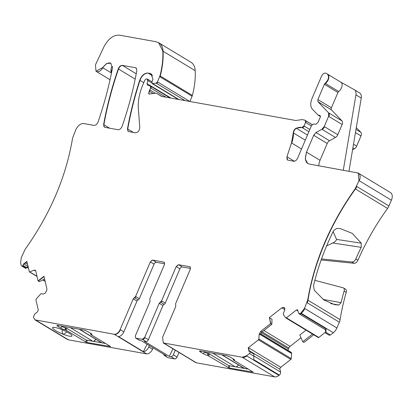 <?xml version="1.0" encoding="UTF-8"?>
<svg xmlns="http://www.w3.org/2000/svg" width="412" height="412" viewBox="0 0 412 412"><rect width="100%" height="100%" fill="white"/><g stroke="black" fill="none" stroke-linecap="round" stroke-linejoin="round"><path stroke-width="0.62" d="M333.133 231.59L336.542 239.408C336.12 240.86 334.843 242.055 332.711 242.987L326.598 245.949M330.743 303.603L338.741 305.04L341.084 302.65A173.998 105.832 121.2 0 1 344.123 291.068L346.245 292.35A3.909 2.379 121.2 0 0 345.591 289.234L343.469 287.947A3.909 2.379 121.2 0 1 344.123 291.068M314.866 280.335L343.078 287.782A3.909 2.379 121.2 0 1 343.469 287.947M338.741 305.04L334.735 304.684L323.853 299.951L314.294 290.244L313.475 285.938A173.998 105.832 -58.8 0 1 333.607 230.627L336.8 228.387L340.6 228.706L352.368 233.429L361.242 243.183L361.216 247.339L332.711 242.987M361.216 247.339A173.998 105.832 121.2 0 0 355.803 258.947A3.909 2.379 121.2 0 1 352.008 262.006L321.52 258.942M343.304 170.161L355.937 94.858L361.247 98.071L348.979 171.181M112.507 66.425L111.142 68.011L110.936 71.837L111.631 72.255M355.803 258.947L357.925 260.23A3.909 2.379 121.2 0 1 354.129 263.289L321.643 260.029A2.343 1.427 -58.8 0 0 321.108 260.096M352.559 149.844L354.289 148.881A3.909 2.379 121.2 0 0 356.637 146.131L361 135.909A3.909 2.379 121.2 0 0 360.886 132.37L356.298 127.566M101.888 342.851L92.839 341.224M62.439 329.837L62.382 330.141C61.79 331.794 62.171 333.215 63.53 334.4A2.343 0.422 -156.9 0 0 63.551 334.405A10.558 1.906 -156.9 0 0 72.018 335.77A10.558 1.906 -156.9 0 0 71.508 334.956A10.558 1.906 -156.9 0 0 61.584 329.492A10.558 1.906 -156.9 0 0 52.71 327.535A10.558 1.906 -156.9 0 0 52.561 327.751A2.343 0.422 -156.9 0 0 52.556 327.756L52.824 327.473M164.687 263.809L156.405 262.32A2.343 1.427 -58.8 0 0 154.037 264.18L139.313 298.695A1.566 0.953 -58.8 0 1 138.144 299.895A1.566 0.953 -58.8 0 0 136.975 301.1L123.847 331.871A5.866 3.569 -58.8 0 1 118.465 336.558L143.422 351.663L147.058 344.185M235.417 366.824L244.465 368.452M191.91 360.279L195.628 362.529A5.866 3.569 121.2 0 0 196.4 362.817L164.28 343.371A5.866 3.569 121.2 0 1 163.507 343.088L166.958 345.174A5.866 3.569 -58.8 0 0 167.236 345.318L192.188 360.418A5.866 3.569 121.2 0 1 191.91 360.279A5.866 3.569 121.2 0 1 191.657 360.098M28.134 266.713L28.073 266.76C27.094 267.558 26.934 267.759 27.594 267.352M149.391 345.601L148.804 346.976L152.522 349.227L153.109 347.846M175.291 350.195L173.323 354.804A2.343 1.427 121.2 0 1 170.954 356.663L174.673 358.914A2.343 1.427 121.2 0 0 177.042 357.055L179.009 352.44M291.294 352.353L260.497 333.715L291.294 352.353L291.603 353.532L291.243 358.625A0.783 0.474 121.2 0 1 290.805 359.434L280.793 367.288A1.566 0.953 121.2 0 0 279.939 369.286L280.598 372.098A2.343 1.427 121.2 0 1 279.315 375.1L278.929 375.404A7.818 4.753 121.2 0 1 274.593 376.856L196.4 362.817M288.122 350.432A2.735 1.663 121.2 0 1 288.415 348.974L288.822 348.022A2.735 1.663 121.2 0 1 290.069 346.363L301.028 337.768M313.717 334.802L303.989 342.434L302.753 341.744L312.523 334.075M325.418 329.77L325.712 333.143L329.162 335.234L330.429 335.002L333.334 332.726A7.818 4.753 121.2 0 0 336.898 327.983L339.359 322.215A7.818 4.753 121.2 0 0 340.106 319.661A173.998 105.832 121.2 0 1 346.245 292.35M261.934 332.072L260.049 334.683L259.462 334.328A2.735 1.663 121.2 0 1 261.002 331.511L261.934 332.072L271.848 324.296L270.617 323.6L260.739 331.351L259.2 334.168L258.854 339.024L258.417 339.828L248.204 347.862L249.044 351.457L249.914 351.302L250.408 351.997L253.859 354.088L253.833 359.676L279.315 375.1M270.885 323.76L269.5 317.858L272.008 319.254L271.848 324.296M306.003 330.13L299.818 334.982L302.753 341.744M325.531 332.19L318.821 337.454A0.783 0.474 121.2 0 1 318.285 337.562A0.783 0.474 121.2 0 1 318.198 337.485M325.562 329.446C325.846 330.29 326.005 330.094 326.041 328.853L325.918 332.273L330.429 335.002M325.712 333.143L325.918 332.273M357.925 260.23A173.998 105.832 121.2 0 1 387.558 208.415A7.818 4.753 121.2 0 0 388.938 205.969L391.4 200.201A7.818 4.753 121.2 0 0 390.566 192.636L358.445 173.195A7.818 4.753 121.2 0 1 359.279 180.76L391.4 200.201M318.754 165.753A11.727 7.133 121.2 0 1 320.036 160.325L327.216 143.489A3.909 2.379 121.2 0 1 329.564 140.739L335.44 137.474A3.909 2.379 121.2 0 0 337.788 134.724L342.151 124.501A3.909 2.379 121.2 0 0 342.037 120.963L331.475 109.901A2.343 1.427 121.2 0 1 331.408 107.779L337.928 92.494A1.566 0.953 121.2 0 1 338.674 91.516A5.866 3.569 121.2 0 0 341.945 86.458A5.866 3.569 121.2 0 0 340.858 82.184A5.866 3.569 121.2 0 0 340.796 82.148L327.643 74.186M354.444 89.811L359.594 92.927A7.818 4.753 121.2 0 1 359.671 92.973A7.818 4.753 121.2 0 1 361.247 98.071M340.827 82.163L354.284 89.713A7.818 4.753 121.2 0 1 354.361 89.759A7.818 4.753 121.2 0 1 355.937 94.858M158.744 42.76A19.549 11.891 121.2 0 1 158.883 42.843L191.003 62.284A19.549 11.891 121.2 0 1 195.211 70.699A74.278 45.181 121.2 0 1 192.363 95.44A3.909 2.379 121.2 0 1 192.09 96.238L189.855 101.481M27.213 267.537L28.516 268.32M28.201 266.59L25.647 268.413L27.254 267.558M44.589 279.042L39.284 281.664L38.079 280.907L35.746 270.962L35.211 270.154L33.959 270.154L29.813 271.915L29.303 271.683L26.873 261.414L23.304 264.21L23.566 264.375L26.96 261.708M35.617 270.607L34.222 270.313A2.735 1.663 121.2 0 1 35.334 270.246M44.017 276.617L38.347 281.066M62.037 326.479L60.646 328.04A3.517 0.633 -156.9 0 0 65.235 329.883L66.183 330.249L66.816 328.333M60.646 328.04L57.994 326.433A3.517 0.633 -156.9 0 1 57 325.398A3.517 0.633 -156.9 0 1 57.804 325.382L83.682 330.033A3.517 0.633 -156.9 0 1 88.266 331.871L90.923 333.478A3.517 0.633 -156.9 0 1 91.969 334.395A3.517 0.633 -156.9 0 1 91.114 334.529L90.692 333.339M91.088 334.719L110.607 346.538M110.576 346.518L86.587 342.418L87.308 340.235M66.183 330.249L86.587 342.418M53.709 327.344L52.556 327.756A10.558 1.906 -156.9 0 0 53.066 328.719A10.558 1.906 -156.9 0 0 63.53 334.4M66.662 331.789L66.466 332.299L63.551 334.405M35.252 320.006A7.818 4.753 121.2 0 0 35.262 320.011A7.818 4.753 121.2 0 0 36.282 320.387L68.402 339.833A7.818 4.753 121.2 0 1 67.372 339.447L35.252 320.006A7.818 4.753 121.2 0 1 35.102 319.913M68.402 339.833L146.595 353.872A5.866 3.569 -58.8 0 0 152.522 349.227M143.422 351.663A5.866 3.569 -58.8 0 0 148.804 346.976M135.764 338.123A2.343 1.427 -58.8 0 0 135.893 338.216L139.344 340.307A2.343 1.427 -58.8 0 0 139.653 340.42L135.63 338.056L135.378 335.785L149.947 301.625L149.844 298.782L164.481 264.473L164.228 262.202L152.692 260.07L150.318 261.929L135.6 296.444L133.256 298.849L120.134 329.621C118.543 332.803 116.565 334.353 114.206 334.271L34.999 319.846L33.357 317.147L34.634 314.145L37.43 311.956L38.28 309.953L35.916 299.874L36.179 299.04L40.948 293.715L43.291 294.024L45.006 293.365L46.659 290.754L46.906 288.91L43.945 276.303L38.079 280.907M164.609 355.525A2.343 1.427 121.2 0 1 164.3 355.407L168.014 357.657A2.343 1.427 -58.8 0 0 168.323 357.776L164.609 355.525L166.288 355.829L141.337 340.724L139.653 340.42M164.3 355.407A2.343 1.427 121.2 0 1 163.791 354.315M190.565 268.454L182.284 266.966A2.343 1.427 -58.8 0 0 179.915 268.825L165.284 303.134A1.566 0.953 121.2 0 1 164.11 304.339A1.566 0.953 -58.8 0 0 162.941 305.539L148.372 339.699A2.343 1.427 121.2 0 1 146.002 341.558L144.318 341.26L169.275 356.365L172.963 348.784M169.275 356.365L170.954 356.663M253.184 372.139L233.692 360.134A3.517 0.633 23.1 0 0 234.546 359.995A3.517 0.633 23.1 0 0 233.501 359.079L230.849 357.472A3.517 0.633 23.1 0 0 226.26 355.633L200.381 350.988A3.517 0.633 23.1 0 0 199.578 350.998A3.517 0.633 23.1 0 0 200.572 352.039L203.229 353.645A3.517 0.633 23.1 0 0 207.813 355.484L229.165 368.019L253.159 372.118M233.269 358.94L233.666 360.325M249.265 351.415L248.467 348.027M250.264 351.457A0.783 0.474 121.2 0 1 250.419 351.498A0.783 0.474 121.2 0 1 250.573 351.73L253.632 353.548M253.756 353.656L253.859 354.088M103.613 124.568L104.391 127.164L104.906 127.354L118.048 129.713C119.774 129.734 121.138 128.57 122.148 126.227C128.642 107.46 133.54 88.894 136.841 70.534L136.063 67.934L135.548 67.743L122.354 65.374C120.628 65.354 119.264 66.517 118.254 68.861C111.776 87.638 106.893 106.208 103.613 124.568L109.618 128.199M280.793 367.288L248.668 347.846A1.566 0.953 121.2 0 0 248.467 348.022L248.204 347.862M269.5 317.858L270.617 323.6M23.304 264.21L23.041 265.328L22.197 266.322L21.285 265.704L20.6 262.784L21.306 257.526L25.142 249.317C50.295 213.91 66.111 176.825 72.594 138.066L75.808 129.744C77.93 125.5 80.561 123.435 83.708 123.549L93.987 125.392C95.713 125.413 97.083 124.244 98.092 121.89C104.257 103.922 109.015 86.118 112.368 68.495L110.838 63.206L106.677 63.463L102.578 67.65L95.981 71.214L95.46 64.828L103.989 46.711C108.299 38.707 113.439 34.85 119.418 35.144L156.04 41.72L158.615 42.683L162.822 51.098C163.193 58.864 162.246 67.115 159.974 75.839L157.461 81.89L156.153 83.126L152.213 83.631L152.007 81.741L152.965 79.207L150.983 73.8L147.996 73.022C144.463 73.012 141.707 75.406 139.725 80.211C134.415 96.609 130.331 112.826 127.478 128.853L128.256 131.449L135.44 132.839C137.979 132.504 139.436 130.743 139.807 127.55L138.35 108.624C137.829 101.105 139.364 93.076 142.954 84.537L144.854 80.077L146.435 78.836L147.156 78.965L147.774 80.489L147.043 83.626L147.558 85.124L150.298 86.01L150.663 87.972L149.159 91.104L149.005 94.101L155.545 93.169L156.807 93.395L161.432 96.377L295.79 120.505L302.078 119.609L304.607 120.062L305.323 120.551L305.498 122.421L303.989 125.964L301.872 127.473L296.151 128.168C294.415 129.255 293.457 130.82 293.277 132.87L291.511 142.912L286.948 156.73L287.54 160.052L293.668 161.252C295.239 161.308 296.558 160.273 297.618 158.151L311.529 125.536L313.455 123.981L316.056 124.29L318.172 122.086L319.892 118.053C320.675 116.714 320.634 115.844 319.779 115.448L317.904 114.963L312.353 109.144C310.313 106.682 310.2 103.144 312.013 98.53L321.551 76.163C322.848 73.707 324.321 72.728 325.974 73.233L327.257 73.949C329.466 76.514 328.761 79.64 325.135 83.322L324.388 84.3L317.868 99.58L317.94 101.707L328.498 112.77L328.611 116.308L324.249 126.53L321.901 129.28L316.025 132.546L313.676 135.296L306.497 152.131L305.271 159.006L307.749 163.476L309.294 164.053L358.172 173.035L359.012 180.6L355.17 188.809C330.022 224.216 314.207 261.301 307.718 300.054L304.509 308.382L300.559 313.429L298.947 313.748L297.516 309.783L296.444 309.999L286.433 317.853L285.81 317.879L283.507 314.768L283.317 313.542L284.63 310.463L284.877 308.619L283.93 307.481L283.276 307.362L281.757 307.872L269.232 317.698M284.285 307.615L284.574 307.872M318.821 337.454L286.695 318.012A0.783 0.474 121.2 0 1 286.16 318.121L285.81 317.879M327.257 73.949L327.586 74.15A5.866 3.569 121.2 0 1 328.673 78.424A5.866 3.569 121.2 0 1 325.403 83.481L338.674 91.516M320.459 116.483L317.904 114.963M312.136 124.615L304.607 120.062A7.818 4.753 121.2 0 1 304.741 120.139A7.818 4.753 121.2 0 1 304.746 120.144A7.818 4.753 121.2 0 1 304.875 120.222L312.131 124.62M156.941 93.472A3.909 2.379 121.2 0 1 157.008 93.514L161.87 96.46L157.008 93.514A3.909 2.379 121.2 0 1 157.075 93.555M150.298 86.01L150.715 86.242A1.957 1.19 121.2 0 1 150.72 86.242A1.957 1.19 121.2 0 1 150.926 88.132L165.866 97.175M147.403 85.052L147.558 85.124A1.957 1.19 121.2 0 1 147.305 83.785L170.928 98.087M147.156 78.965L147.676 79.222A1.957 1.19 121.2 0 1 148.042 80.649L151.807 82.925M22.197 266.322L25.647 268.413M36.992 276.256L29.303 271.683M168.323 357.776L174.673 358.914M250.408 351.997L249.445 353.527L246.541 355.803L242.205 357.256L163.245 342.923L162.616 337.248L175.739 306.477L175.636 303.634L190.359 269.118L190.107 266.852L189.798 266.734L178.571 264.72L176.197 266.579L161.566 300.889L159.228 303.289L144.653 337.454L142.284 339.313L135.934 338.17M249.445 353.527L253.957 356.256M249.914 351.302L250.573 351.73M79.562 329.291L102.001 342.872L105.632 343.526M102.001 342.872A4.692 2.853 121.2 0 1 101.383 342.64L79.222 329.229M95.929 339.344A4.692 2.853 121.2 0 1 94.508 340.554L94.77 340.714A4.692 2.853 121.2 0 1 92.721 341.208L86.129 340.024L66.486 328.132L64.488 327.545A1.566 0.283 23.1 0 1 62.449 326.731L61.249 326.005M94.976 340.24L94.77 340.714M222.14 354.892L244.579 368.472L248.209 369.126M244.579 368.472A4.692 2.853 121.2 0 1 243.961 368.246L221.805 354.835M238.512 364.944A4.692 2.853 121.2 0 1 237.085 366.16L237.348 366.32A4.692 2.853 121.2 0 1 235.303 366.809L228.712 365.624L209.064 353.733L207.071 353.151A1.566 0.283 23.1 0 1 205.032 352.332L203.832 351.606M237.554 365.841L237.348 366.32M112.507 67.367A3.909 1.643 10.4 0 1 111.915 66.821M341.084 302.65L323.137 299.426M336.542 239.408L361.242 243.183M112.198 69.365A7.818 4.753 121.2 0 1 110.936 71.837M321.643 260.029L321.221 259.776M352.008 262.006L354.129 263.289M352.868 148.021L354.289 148.881M353.501 144.236L356.637 146.131M355.458 132.561L361 135.909M355.989 129.409L360.886 132.37M62.5 329.863L62.382 330.141M25.307 263.01L27.594 264.391M26.605 261.991L27.099 262.29M35.231 270.602L35.736 270.905M173.323 354.804L177.042 357.055M260.152 334.4L291.598 353.434M260.466 333.766L291.372 352.471M261.357 332.597L288.415 348.974M262.166 331.892L288.822 348.022M253.941 355.968L280.598 372.098M249.075 350.607L279.939 369.286M104.53 127.236A3.909 2.379 121.2 0 1 103.881 124.728A273.666 166.458 121.2 0 1 118.517 69.025L135.182 79.109M118.254 68.861L118.517 69.025A3.909 2.379 121.2 0 1 122.616 65.534L136.238 73.779M136.192 68.021A3.909 2.379 121.2 0 0 135.811 67.903L136.47 68.299M260.121 334.477L291.603 353.532M291.243 358.625L259.122 339.184A0.783 0.474 121.2 0 1 258.679 339.993L290.805 359.434M263.907 330.527L290.069 346.363M284.857 309.747L282.024 308.032A2.735 1.663 121.2 0 1 283.544 307.527L284.79 308.279M318.285 337.562L286.16 318.121A0.783 0.474 121.2 0 1 286.155 318.116A0.783 0.474 121.2 0 1 286.077 318.043M297.639 309.881A1.566 0.953 121.2 0 0 296.712 310.159L297.989 310.931M298.947 313.748L299.215 313.913A2.343 1.427 121.2 0 0 300.822 313.589L326.041 328.853M325.784 329.991L299.21 313.908A2.343 1.427 121.2 0 1 299.086 313.815M336.898 327.983L304.772 308.542A7.818 4.753 121.2 0 1 301.208 313.285L333.334 332.726M340.106 319.661L307.985 300.219A7.818 4.753 121.2 0 1 307.234 302.774L339.359 322.215M307.718 300.054L307.985 300.219A173.998 105.832 121.2 0 1 355.438 188.969L387.558 208.415M355.17 188.809L355.438 188.969A7.818 4.753 121.2 0 0 356.818 186.528L388.938 205.969M358.296 173.107A7.818 4.753 121.2 0 1 358.44 173.189L358.172 173.035M307.888 163.559A11.727 7.133 121.2 0 1 306.76 152.291L320.036 160.325M327.216 143.489L313.944 135.455A3.909 2.379 121.2 0 1 316.287 132.705L329.564 140.739M337.788 134.724L324.517 126.69A3.909 2.379 121.2 0 1 322.169 129.44L335.44 137.474M342.037 120.963L328.761 112.929A3.909 2.379 121.2 0 1 328.874 116.467L342.151 124.501M331.475 109.901L318.203 101.867A2.343 1.427 121.2 0 1 318.136 99.745L331.408 107.779M325.135 83.322L325.403 83.481A1.566 0.953 121.2 0 0 324.656 84.46L337.928 92.494M327.38 74.026L327.525 74.114A5.866 3.569 121.2 0 1 327.586 74.15L340.858 82.184M318.579 115.345A1.957 1.19 121.2 0 1 318.322 115.247L318.322 115.247A1.957 1.19 121.2 0 1 318.198 115.154M287.674 160.124A3.909 2.379 121.2 0 1 287.21 156.89L294.384 161.236M305.297 140.147L293.54 133.035A27.367 16.645 121.2 0 1 291.773 143.072L301.533 148.979M293.277 132.87L293.54 133.035A3.909 2.379 121.2 0 1 296.413 128.333L307.481 135.028M296.151 128.168L296.413 128.333A12.509 7.612 121.2 0 1 302.135 127.632L308.892 131.722M301.872 127.473L302.135 127.632A1.957 1.19 121.2 0 0 304.252 126.124L309.839 129.507M312.1 124.651L305.591 120.711A1.957 1.19 121.2 0 1 305.766 122.58L311.348 125.964M149.144 94.168A2.343 1.427 121.2 0 1 149.427 91.268L153.243 93.581M149.159 91.104L149.427 91.268A3.909 2.379 121.2 0 0 150.102 90.063L155.303 93.21M150.576 86.175A1.957 1.19 121.2 0 1 150.715 86.242L170.012 97.922M147.537 79.155A1.957 1.19 121.2 0 1 147.676 79.222L151.971 81.818M128.395 131.521A3.909 2.379 121.2 0 1 127.746 129.018L133.473 132.484M127.478 128.853L127.746 129.018A273.666 166.458 121.2 0 1 139.987 80.371L143.757 82.652M139.725 80.211L139.987 80.371A7.818 4.753 121.2 0 1 148.263 73.181L152.595 75.808M151.111 73.882A9.383 5.706 121.2 0 0 150.009 73.496L151.966 74.68M152.352 83.698A1.957 1.19 121.2 0 0 152.481 83.79A1.957 1.19 121.2 0 0 153.079 83.883L178.906 99.519M189.824 101.476L157.724 82.05A1.566 0.953 121.2 0 1 156.421 83.286L185.06 100.621M158.615 42.683L158.883 42.843A19.549 11.891 121.2 0 1 163.09 51.258A74.278 45.181 121.2 0 1 160.242 75.999A3.909 2.379 121.2 0 1 159.969 76.797L192.09 96.238M159.974 75.839L192.363 95.44M162.822 51.098L195.211 70.699M95.981 71.214L96.243 71.374A6.257 3.806 121.2 0 0 102.846 67.81L111.472 73.037M110.045 79.727L96.243 71.374A6.257 3.806 121.2 0 1 96.114 71.291M102.578 67.65L102.846 67.81A7.818 4.753 121.2 0 1 110.952 63.278M23.989 264.041L28.093 266.523M26.759 267.573L23.309 265.488A0.783 0.474 121.2 0 1 22.887 266.147L26.074 268.073M35.082 270.617L35.767 271.034M42.941 279.856L45.083 281.154M30.081 272.075A0.783 0.474 121.2 0 1 29.721 272.075A0.783 0.474 121.2 0 1 29.607 271.951M65.225 327.679L65.235 329.883M58.772 325.557L57.994 326.433M91.109 333.596L91.114 334.529M85.706 342.063L86.365 340.065M65.302 329.894L65.961 327.88M146.595 353.872L114.474 334.431A5.866 3.569 -58.8 0 0 120.397 329.78L120.134 329.621M123.847 331.871L120.397 329.78M138.144 299.895L134.693 297.809A1.566 0.953 -58.8 0 0 133.524 299.009L133.256 298.849M136.975 301.1L133.524 299.009M139.313 298.695L135.6 296.444M134.43 297.649L134.693 297.809A1.566 0.953 -58.8 0 0 135.862 296.604M156.405 262.32L152.955 260.23A2.343 1.427 -58.8 0 0 150.586 262.089L150.318 261.929M154.037 264.18L150.586 262.089M164.352 262.295A2.343 1.427 121.2 0 0 164.187 262.248L164.476 262.423M135.63 338.056L135.893 338.216A2.343 1.427 -58.8 0 0 136.202 338.329M148.372 339.699L144.921 337.613A2.343 1.427 121.2 0 1 142.552 339.473L146.002 341.558M164.11 304.339L160.659 302.248A1.566 0.953 -58.8 0 0 159.49 303.448L159.228 303.289M162.941 305.539L159.49 303.448M160.397 302.089L160.659 302.248A1.566 0.953 121.2 0 0 161.828 301.048L165.284 303.134M182.284 266.966L178.834 264.88A2.343 1.427 -58.8 0 0 176.465 266.739L176.197 266.579M179.915 268.825L176.465 266.739M190.231 266.94A2.343 1.427 121.2 0 0 190.066 266.894L190.354 267.069M229.165 368.019L229.886 365.835M228.943 365.665L228.284 367.669M208.76 355.85L209.394 353.934M208.544 353.481L207.88 355.499M207.803 353.28L207.813 355.484M204.615 352.08L203.229 353.645M201.355 351.163L200.572 352.039M233.686 359.197L233.692 360.134M163.245 342.923L163.507 343.083A5.866 3.569 121.2 0 1 163.368 342.995M278.929 375.404L246.809 355.963A7.818 4.753 121.2 0 1 242.472 357.415L274.593 376.856M122.616 65.534L122.354 65.374M135.811 67.903L135.548 67.743M248.668 347.846L248.405 347.682M258.679 339.993L258.417 339.828M259.122 339.184L258.854 339.024M259.462 334.328L259.2 334.168M261.002 331.511L260.739 331.351M282.024 308.032L281.757 307.872M283.544 307.527L283.276 307.362M286.695 318.012L286.433 317.853M296.712 310.159L296.444 309.999M300.822 313.589L300.559 313.429M301.208 313.285L300.945 313.125M304.772 308.542L304.509 308.382M307.234 302.774L306.971 302.614M356.818 186.528L356.55 186.368M359.279 180.76L359.012 180.6M306.76 152.291L306.497 152.131M313.944 135.455L313.676 135.296M316.287 132.705L316.025 132.546M322.169 129.44L321.901 129.28M324.517 126.69L324.249 126.53M328.874 116.467L328.611 116.308M328.761 112.929L328.498 112.77M318.203 101.867L317.94 101.707M318.136 99.745L317.868 99.58M324.656 84.46L324.388 84.3M287.21 156.89L286.948 156.73M291.773 143.072L291.511 142.912M304.252 126.124L303.989 125.964M305.766 122.58L305.498 122.421M305.591 120.711L305.323 120.551M304.875 120.222L304.607 120.062M150.102 90.063L149.839 89.904M150.926 88.132L150.663 87.972M147.305 83.785L147.043 83.626M148.042 80.649L147.774 80.489M148.263 73.181L147.996 73.022M150.009 73.496L149.747 73.336M153.079 83.883L152.811 83.724M156.421 83.286L156.153 83.126M157.724 82.05L157.461 81.89M159.969 76.797L159.702 76.637M22.887 266.147L22.624 265.987M23.309 265.488L23.041 265.328M34.222 270.313L33.959 270.154M36.282 320.387L36.014 320.227M114.474 334.431L114.206 334.271M152.955 260.23L152.692 260.07M164.187 262.248L163.919 262.089M142.552 339.473L142.284 339.313M144.921 337.613L144.653 337.454M161.828 301.048L161.566 300.889M178.834 264.88L178.571 264.72M190.066 266.894L189.798 266.734M164.28 343.371L164.012 343.211M242.472 357.415L242.205 357.256M246.809 355.963L246.541 355.803M70.282 327.622L92.721 341.208M212.865 353.228L235.303 366.809M354.361 89.759L359.671 92.973M318.054 115.087L320.459 116.539M152.481 83.79L178.272 99.405M29.458 271.905L37.049 276.509M42.745 279.954L45.145 281.406M90.872 334.544L90.465 333.2M233.043 358.806L233.455 360.15M152.213 83.631L152.476 83.79M34.999 319.846L35.267 320.011M250.151 351.338L253.684 353.475"/></g></svg>
